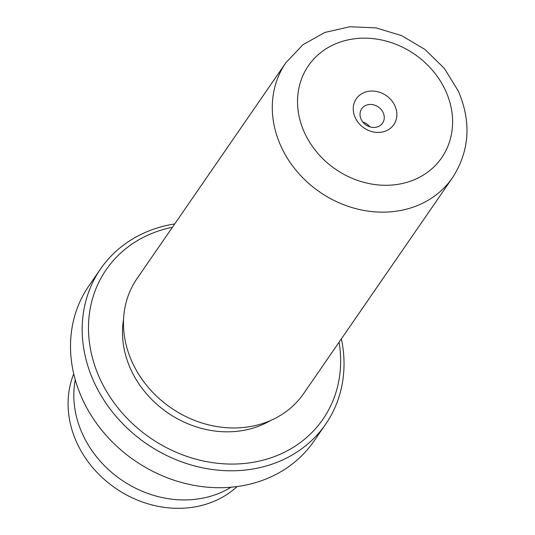 <?xml version="1.0" encoding="UTF-8"?>
<svg xmlns="http://www.w3.org/2000/svg" width="535" height="535" viewBox="0 0 535 535"><rect width="100%" height="100%" fill="white"/><g stroke="black" fill="none" stroke-linecap="round" stroke-linejoin="round"><path stroke-width="0.8" d="M237.139 486.542A101.122 87.131 -145.4 0 1 76.712 442.438A101.122 87.131 -145.4 0 1 73.73 373.858M355.186 117.58A22.784 19.634 34.6 0 0 384.07 131.583A22.784 19.634 34.6 0 0 394.937 105.87A22.784 19.634 34.6 0 0 366.054 91.873A22.784 19.634 34.6 0 0 355.186 117.58M361.098 119.211A12.659 10.907 34.6 0 0 371.471 127.243A12.659 10.907 34.6 0 0 382.565 123.144A12.659 10.907 34.6 0 0 383.18 112.704A12.659 10.907 34.6 0 0 372.815 104.673A12.659 10.907 34.6 0 0 361.72 108.772A12.659 10.907 34.6 0 0 361.098 119.211M172.41 227.275A131.657 113.44 34.6 0 0 99.731 378.285A131.657 113.44 34.6 0 0 250.808 462.681A131.657 113.44 34.6 0 0 339.076 342.213M341.39 338.849A136.719 117.8 -145.4 0 1 325.661 424.195A136.719 117.8 -145.4 0 1 205.868 468.459A136.719 117.8 -145.4 0 1 93.859 381.702A136.719 117.8 -145.4 0 1 100.553 268.958A136.719 117.8 -145.4 0 1 174.731 223.918M100.553 268.958L88.877 285.884A136.719 117.8 34.6 0 0 82.183 398.628A136.719 117.8 34.6 0 0 194.198 485.385A136.719 117.8 34.6 0 0 313.985 441.121L325.661 424.195M452.556 177.653L303.733 393.466A101.222 87.218 -145.4 0 1 215.043 426.234A101.222 87.218 -145.4 0 1 132.112 362.001A101.222 87.218 -145.4 0 1 137.067 278.528L285.891 62.722L302.937 44.719L324.832 32.448L349.83 26.75L376.078 27.894L401.731 35.678L425.017 49.494L444.331 68.373L458.288 91.017C471.556 122.007 469.643 150.89 452.556 177.653A101.222 87.218 -145.4 0 1 363.867 210.429A101.222 87.218 -145.4 0 1 280.935 146.195A101.222 87.218 -145.4 0 1 285.891 62.722M270.422 420.577A96.16 82.858 -145.4 0 1 130.694 369.163A96.16 82.858 -145.4 0 1 123.565 319.301M231.093 487.218A101.275 87.258 -145.4 0 1 82.464 433.952A101.275 87.258 -145.4 0 1 75.254 379.743M369.792 126.822A12.659 10.907 34.6 0 0 362.824 122.02M445.682 90.923A80.972 69.764 34.6 0 0 343.055 41.168A80.972 69.764 34.6 0 0 304.442 132.533A80.972 69.764 34.6 0 0 407.068 182.288A80.972 69.764 34.6 0 0 445.682 90.923"/></g></svg>
